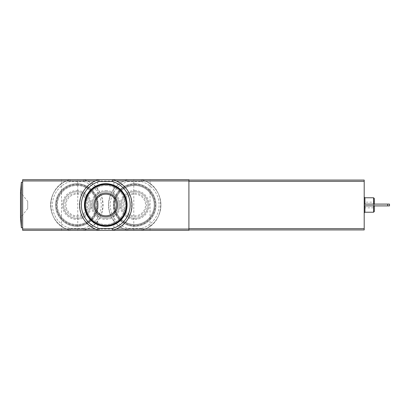 <?xml version="1.0" encoding="UTF-8"?>
<svg xmlns="http://www.w3.org/2000/svg" width="410" height="410" viewBox="0 0 410 410"><rect width="100%" height="100%" fill="white"/><g stroke="black" fill="none" stroke-linecap="round" stroke-linejoin="round"><path stroke-width="0.31" stroke-dasharray="2.05 1.54" d="M83.44 181.507A24.395 24.395 0 0 1 83.44 228.493L83.686 230.302L127.869 230.302A26.204 26.204 0 0 1 120.238 226.858A26.204 26.204 0 0 0 127.869 230.302L128.115 228.493A24.395 24.395 0 0 1 128.115 181.507L127.869 179.698L141.511 179.698A26.204 26.204 0 0 1 141.511 230.302L188.907 230.302L188.907 179.698L141.511 179.698L145.119 180.959C165.758 188.508 165.773 221.456 145.119 229.041L141.511 230.302L127.869 230.302L124.266 229.041C103.602 221.472 103.638 188.503 124.266 180.959L127.869 179.698L83.686 179.698L87.289 180.959C107.922 188.503 107.948 221.472 87.289 229.041L83.686 230.302A26.204 26.204 0 0 0 83.686 179.698L83.44 181.507L70.284 181.507L70.043 179.698L22.647 179.698L22.647 230.302L70.043 230.302L66.435 229.041C45.802 221.497 45.782 188.528 66.435 180.959L70.043 179.698A26.204 26.204 0 0 0 70.043 230.302L70.284 228.493A24.395 24.395 0 0 1 70.284 181.507M76.865 225.239A20.239 20.239 0 0 0 97.103 205A20.239 20.239 0 0 0 76.865 184.761A20.239 20.239 0 0 0 56.621 205A20.239 20.239 0 0 0 76.865 225.239M120.232 226.853A26.204 26.204 0 0 1 127.869 179.698A26.204 26.204 0 0 0 120.232 226.853M134.69 184.761A20.239 20.239 0 0 1 152.223 215.122A20.239 20.239 0 0 1 117.163 215.122A20.239 20.239 0 0 1 134.69 184.761A20.239 20.239 0 0 1 152.223 215.122A20.239 20.239 0 0 1 117.163 215.122A20.239 20.239 0 0 1 134.69 184.761A20.239 20.239 0 0 1 154.309 209.987A20.239 20.239 0 0 1 114.451 205A20.239 20.239 0 0 1 134.69 184.761A20.239 20.239 0 0 1 152.223 215.122A20.239 20.239 0 0 1 117.163 215.122A20.239 20.239 0 0 1 134.69 184.761M83.686 230.302L70.043 230.302A26.204 26.204 0 0 1 70.043 179.698L83.686 179.698A26.204 26.204 0 0 1 83.686 230.302M113.908 180.087L113.908 179.698L97.647 179.698L113.908 179.698L113.908 230.302L97.647 230.302L113.908 230.302L113.908 229.913M133.788 230.302L150.055 230.302L133.788 230.302L133.788 179.698L150.055 179.698L133.788 179.698M61.5 230.302L77.767 230.302L61.5 230.302L61.5 179.698L77.767 179.698L61.5 179.698M98.953 179.698L95.351 180.959C74.717 188.503 74.697 221.472 95.351 229.041L98.953 230.302M112.601 230.302L116.204 229.041C136.837 221.497 136.858 188.528 116.204 180.959L112.601 179.698M27.711 208.613L20.5 217.623L20.5 192.377L27.711 201.387L27.711 208.613L27.711 201.387M21.381 227.77L21.381 182.23M364.198 205.902L387.691 205.902L364.198 205.902L364.198 204.098L389.5 204.098L364.198 204.098L389.5 204.098L389.5 205.902L389.5 204.098L389.5 205.902L387.691 205.902L387.691 204.098L387.691 205.902L389.5 205.902L364.198 205.902L364.198 204.098M188.907 229.938L364.198 229.938L364.198 180.062L188.907 180.062L188.907 229.938L188.907 180.062M364.198 197.046L364.198 212.954L364.198 197.046M22.647 182.23L22.647 227.77L22.647 182.23M373.597 204.098L373.597 205.902M373.597 212.226L373.597 197.774M374.32 204.098L374.32 205.902M374.32 211.504L374.32 198.496M374.32 201.387L374.32 208.613L374.32 201.387L373.536 202.166L373.536 207.834L373.536 202.166L364.198 202.166L364.198 207.834L364.198 202.166M387.691 205.902L387.691 204.098M105.78 184.761A20.239 20.239 0 0 1 123.307 215.122A20.239 20.239 0 0 1 88.247 215.122A20.239 20.239 0 0 1 105.78 184.761A20.239 20.239 0 0 1 123.307 215.122A20.239 20.239 0 0 1 88.247 215.122A20.239 20.239 0 0 1 105.78 184.761A20.239 20.239 0 0 1 123.307 215.122A20.239 20.239 0 0 1 88.247 215.122A20.239 20.239 0 0 1 105.78 184.761A20.239 20.239 0 0 1 123.307 215.122A20.239 20.239 0 0 1 88.247 215.122A20.239 20.239 0 0 1 105.78 184.761M141.271 181.507A24.395 24.395 0 0 1 141.271 228.493L141.511 230.302A26.204 26.204 0 0 0 141.511 179.698L141.271 181.507L128.115 181.507M105.78 183.675A21.325 21.325 0 0 1 124.245 215.66A21.325 21.325 0 0 1 87.309 215.66A21.325 21.325 0 0 1 105.78 183.675M105.78 191.629A13.371 13.371 0 0 1 117.357 211.688A13.371 13.371 0 0 1 94.197 211.688A13.371 13.371 0 0 1 105.78 191.629A13.371 13.371 0 0 1 117.357 211.688A13.371 13.371 0 0 1 94.197 211.688A13.371 13.371 0 0 1 105.78 191.629M105.78 185.484A19.516 19.516 0 0 1 122.682 214.758A19.516 19.516 0 0 1 88.873 214.758A19.516 19.516 0 0 1 105.78 185.484A19.516 19.516 0 0 1 122.682 214.758A19.516 19.516 0 0 1 88.873 214.758A19.516 19.516 0 0 1 105.78 185.484M76.865 184.761A20.239 20.239 0 0 1 94.392 215.122A20.239 20.239 0 0 1 59.332 215.122A20.239 20.239 0 0 1 86.525 187.216A20.239 20.239 0 0 1 86.53 222.784A20.239 20.239 0 0 1 57.246 209.987A20.239 20.239 0 0 1 76.865 184.761A20.239 20.239 0 0 1 94.392 215.122A20.239 20.239 0 0 1 59.332 215.122A20.239 20.239 0 0 1 76.865 184.761M76.865 185.484A19.516 19.516 0 0 1 86.033 222.23A19.516 19.516 0 0 1 57.928 209.725A19.516 19.516 0 0 1 76.865 185.484A19.516 19.516 0 0 1 93.767 214.758A19.516 19.516 0 0 1 59.962 214.758A19.516 19.516 0 0 1 76.865 185.484M76.865 191.629A13.371 13.371 0 0 1 88.442 211.688A13.371 13.371 0 0 1 65.282 211.688A13.371 13.371 0 0 1 76.865 191.629A13.371 13.371 0 0 1 88.442 211.688A13.371 13.371 0 0 1 65.282 211.688A13.371 13.371 0 0 1 76.865 191.629A13.371 13.371 0 0 1 88.442 211.688A13.371 13.371 0 0 1 65.282 211.688A13.371 13.371 0 0 1 76.865 191.629M87.304 223.593A21.325 21.325 0 0 1 56.231 210.397A21.325 21.325 0 0 1 87.304 186.406M87.309 186.412A21.325 21.325 0 0 1 87.309 223.588M76.865 183.675A21.325 21.325 0 0 1 95.33 215.66A21.325 21.325 0 0 1 58.394 215.66A21.325 21.325 0 0 1 76.865 183.675A21.325 21.325 0 0 1 95.33 215.66A21.325 21.325 0 0 1 58.394 215.66A21.325 21.325 0 0 1 76.865 183.675M76.865 193.074A11.926 11.926 0 0 1 87.192 210.965A11.926 11.926 0 0 1 66.533 210.965A11.926 11.926 0 0 1 76.865 193.074M125.527 187.77A19.516 19.516 0 0 1 153.627 209.725A19.516 19.516 0 0 1 125.527 222.23M125.521 222.23A19.516 19.516 0 0 1 125.521 187.77M134.69 185.484A19.516 19.516 0 0 1 151.592 214.758A19.516 19.516 0 0 1 117.788 214.758A19.516 19.516 0 0 1 134.69 185.484M134.69 191.629A13.371 13.371 0 0 1 146.273 211.688A13.371 13.371 0 0 1 123.113 211.688A13.371 13.371 0 0 1 134.69 191.629A13.371 13.371 0 0 1 146.273 211.688A13.371 13.371 0 0 1 123.113 211.688A13.371 13.371 0 0 1 134.69 191.629A13.371 13.371 0 0 1 146.273 211.688A13.371 13.371 0 0 1 123.113 211.688A13.371 13.371 0 0 1 134.69 191.629M124.25 186.406A21.325 21.325 0 0 1 155.323 210.397A21.325 21.325 0 0 1 124.25 223.593M124.245 223.588A21.325 21.325 0 0 1 124.245 186.412M134.69 183.675A21.325 21.325 0 0 1 153.161 215.66A21.325 21.325 0 0 1 116.225 215.66A21.325 21.325 0 0 1 134.69 183.675A21.325 21.325 0 0 1 153.161 215.66A21.325 21.325 0 0 1 116.225 215.66A21.325 21.325 0 0 1 134.69 183.675M134.69 193.074A11.926 11.926 0 0 1 145.022 210.965A11.926 11.926 0 0 1 124.363 210.965A11.926 11.926 0 0 1 134.69 193.074M76.865 194.155A10.844 10.844 0 0 1 86.254 210.422A10.844 10.844 0 0 1 67.471 210.422A10.844 10.844 0 0 1 76.865 194.155A10.844 10.844 0 0 1 86.254 210.422A10.844 10.844 0 0 1 67.471 210.422A10.844 10.844 0 0 1 76.865 194.155A10.844 10.844 0 0 1 86.254 210.422A10.844 10.844 0 0 1 67.471 210.422A10.844 10.844 0 0 1 76.865 194.155M134.69 194.155A10.844 10.844 0 0 1 144.084 210.422A10.844 10.844 0 0 1 125.301 210.422A10.844 10.844 0 0 1 134.69 194.155A10.844 10.844 0 0 1 144.084 210.422A10.844 10.844 0 0 1 125.301 210.422A10.844 10.844 0 0 1 134.69 194.155A10.844 10.844 0 0 1 144.084 210.422A10.844 10.844 0 0 1 125.301 210.422A10.844 10.844 0 0 1 134.69 194.155M83.44 228.493L70.284 228.493M141.271 228.493L128.115 228.493M188.907 229.041L145.119 229.041M124.266 229.041L87.289 229.041M188.907 180.959L145.119 180.959M124.266 180.959L87.289 180.959M66.435 229.041L22.647 229.041M66.435 180.959L22.647 180.959M364.198 181.333L188.907 181.333M364.198 228.667L188.907 228.667M364.92 204.098L364.92 205.902M364.92 212.226L364.92 197.774M105.78 190.542A14.458 14.458 0 0 1 118.295 212.226A14.458 14.458 0 0 1 93.26 212.226A14.458 14.458 0 0 1 105.78 190.542M76.865 190.542A14.458 14.458 0 0 1 89.385 212.226A14.458 14.458 0 0 1 64.344 212.226A14.458 14.458 0 0 1 76.865 190.542M76.865 184.274A20.725 20.725 0 0 1 94.812 215.363A20.725 20.725 0 0 1 58.912 215.363A20.725 20.725 0 0 1 76.865 184.274M134.69 190.542A14.458 14.458 0 0 1 147.21 212.226A14.458 14.458 0 0 1 122.17 212.226A14.458 14.458 0 0 1 134.69 190.542M134.69 184.274A20.725 20.725 0 0 1 152.643 215.363A20.725 20.725 0 0 1 116.742 215.363A20.725 20.725 0 0 1 134.69 184.274M364.198 207.834L373.536 207.834L374.32 208.613M77.767 230.302L77.767 179.698M150.055 230.302L150.055 179.698M97.647 230.302L97.647 179.698"/><path stroke-width="0.61" d="M112.355 228.493A24.395 24.395 0 0 0 112.355 181.507L112.601 179.698L188.907 179.698L188.907 230.302L22.647 230.302L22.647 179.698L98.953 179.698L99.199 181.507A24.395 24.395 0 0 0 99.199 228.493L98.953 230.302A26.204 26.204 0 0 1 98.953 179.698L112.601 179.698A26.204 26.204 0 0 1 112.601 230.302L112.355 228.493L99.199 228.493M21.381 227.77L21.381 182.23L20.5 192.377L20.5 217.623L21.381 227.77L22.647 227.77M188.907 180.062L364.198 180.062L364.198 229.938L188.907 229.938M21.381 182.23L22.647 182.23M374.32 204.098L374.32 198.496L373.597 197.774L364.92 197.774L364.198 197.046M373.597 197.774L373.597 204.098M373.597 205.902L373.597 212.226L364.92 212.226L364.198 212.954M374.32 205.902L374.32 211.504L373.597 212.226M387.691 204.098L389.5 204.098L389.5 205.902L387.691 205.902L387.691 204.098L364.198 204.098M387.691 205.902L364.198 205.902M105.78 193.074A11.926 11.926 0 0 1 116.107 210.965A11.926 11.926 0 0 1 95.448 210.965A11.926 11.926 0 0 1 105.78 193.074M105.78 183.675A21.325 21.325 0 0 1 124.245 215.66A21.325 21.325 0 0 1 87.309 215.66A21.325 21.325 0 0 1 105.78 183.675M105.78 194.155A10.844 10.844 0 0 1 115.169 210.422A10.844 10.844 0 0 1 96.386 210.422A10.844 10.844 0 0 1 105.78 194.155A10.844 10.844 0 0 1 115.169 210.422A10.844 10.844 0 0 1 96.386 210.422A10.844 10.844 0 0 1 105.78 194.155M98.953 230.302A26.204 26.204 0 0 1 98.953 179.698M112.601 179.698A26.204 26.204 0 0 1 112.601 230.302M95.351 229.041L22.647 229.041M188.907 229.041L116.204 229.041M95.351 180.959L22.647 180.959M188.907 180.959L116.204 180.959M364.198 228.667L188.907 228.667M364.198 181.333L188.907 181.333M364.92 197.774L364.92 204.098M364.92 205.902L364.92 212.226M112.355 181.507L99.199 181.507M105.78 184.274A20.725 20.725 0 0 1 123.728 215.363A20.725 20.725 0 0 1 87.827 215.363A20.725 20.725 0 0 1 105.78 184.274"/></g></svg>

